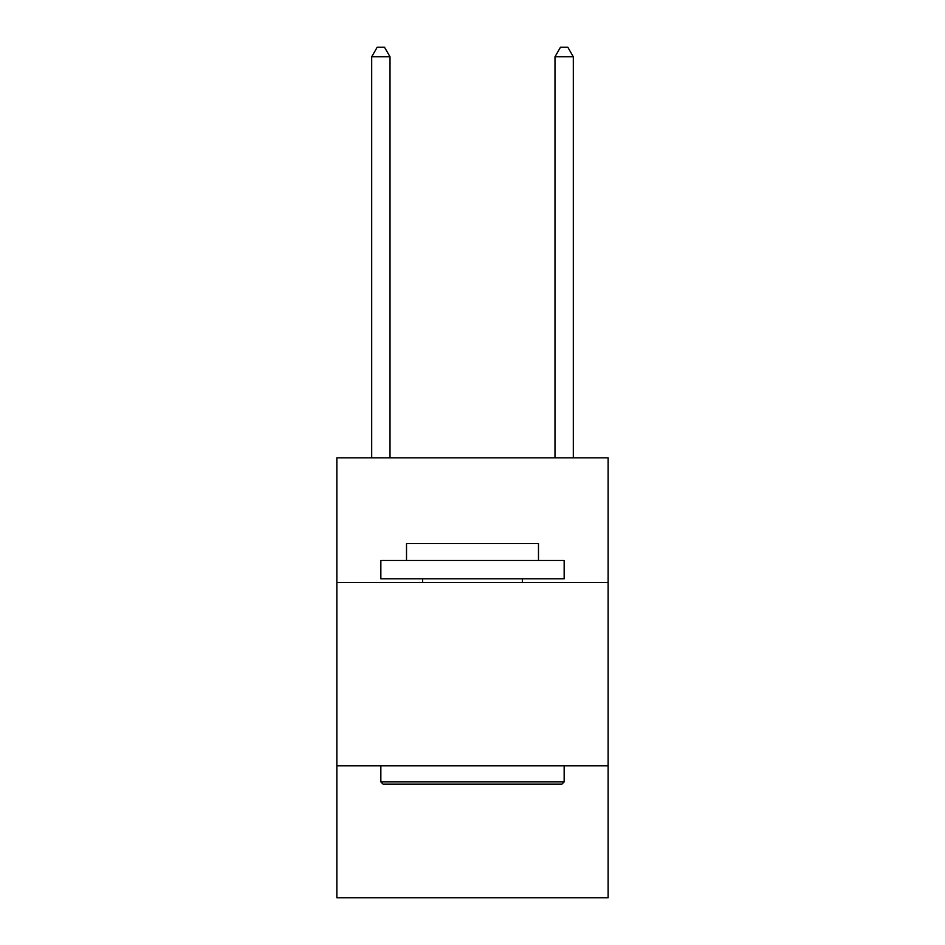 <?xml version="1.0" encoding="UTF-8"?>
<svg xmlns="http://www.w3.org/2000/svg" width="945" height="945" viewBox="0 0 945 945"><rect width="100%" height="100%" fill="white"/><g stroke="black" fill="none" stroke-linecap="round" stroke-linejoin="round"><path stroke-width="1.42" d="M608.143 582.474L608.143 457.841L336.857 457.841L336.857 582.474L608.143 582.474L608.143 897.75L336.857 897.75L336.857 582.474M608.143 765.781L336.857 765.781M383.056 784.102L380.847 781.905L564.153 781.905L561.944 784.102L383.056 784.102M564.153 560.48L564.153 578.812L380.847 578.812L380.847 560.48L564.153 560.48M406.515 560.48L406.515 543.623L538.485 543.623L538.485 560.48M564.153 765.781L564.153 781.905M380.847 765.781L380.847 781.905M522.361 578.812L522.361 582.474M422.639 578.812L422.639 582.474M390.013 457.841L390.013 56.783L371.692 56.783L371.692 457.841M371.692 56.783L377.185 47.25L384.52 47.25L390.013 56.783M573.308 457.841L573.308 56.783L554.987 56.783L554.987 457.841M554.987 56.783L560.48 47.25L567.815 47.25L573.308 56.783"/></g></svg>
